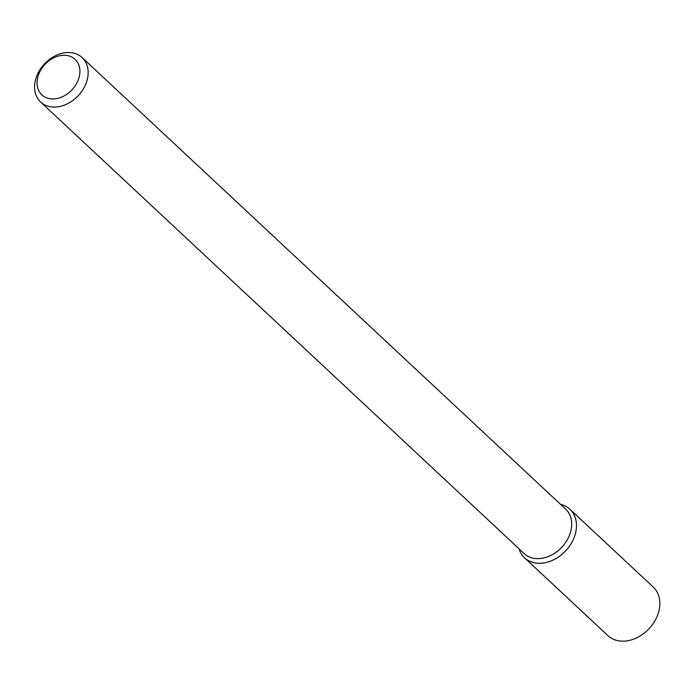 <?xml version="1.0" encoding="UTF-8"?>
<svg xmlns="http://www.w3.org/2000/svg" width="694" height="694" viewBox="0 0 694 694"><rect width="100%" height="100%" fill="white"/><g stroke="black" fill="none" stroke-linecap="round" stroke-linejoin="round"><path stroke-width="1.04" d="M569.878 509.214A33.217 25.34 133 0 0 560.5 504.312A33.217 25.34 133 0 1 575.933 531.292A33.217 25.34 133 0 1 548.329 561.923A33.217 25.34 133 0 1 518.991 548.754A33.217 25.34 133 0 0 524.525 557.776L607.901 635.635A33.217 25.34 133 0 0 637.699 637.326A33.217 25.34 133 0 0 659.3 609.15A33.217 25.34 133 0 0 653.245 587.072L569.878 509.214A33.217 25.34 133 0 1 575.933 531.292A33.217 25.34 133 0 1 554.324 559.468A33.217 25.34 133 0 1 524.525 557.776M82.118 57.567L565.653 509.118A30.406 23.188 133 0 1 571.197 529.331A30.406 23.188 133 0 1 551.418 555.122A30.406 23.188 133 0 1 524.144 553.569L40.608 102.009A30.406 23.188 133 0 1 44.407 63.961A30.406 23.188 133 0 1 82.118 57.567A30.406 23.188 133 0 1 87.661 77.771A30.406 23.188 133 0 1 67.882 103.562A30.406 23.188 133 0 1 40.608 102.009M79.524 75.49A24.325 18.556 133 0 1 44.407 96.761A24.325 18.556 133 0 1 51.529 59.059A24.325 18.556 133 0 1 79.524 75.49"/></g></svg>
